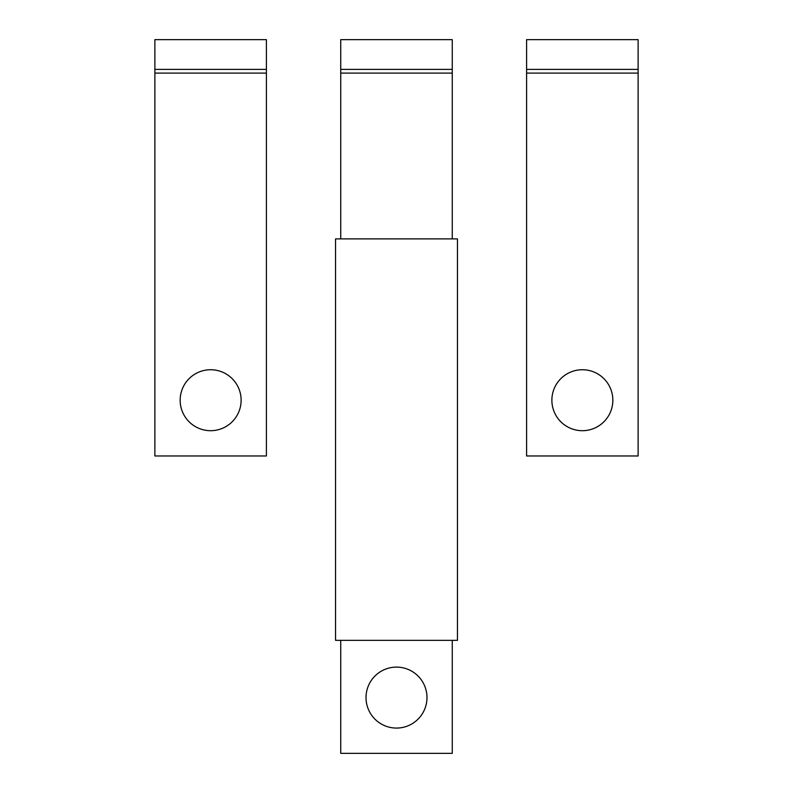 <?xml version="1.0" encoding="UTF-8"?>
<svg xmlns="http://www.w3.org/2000/svg" width="793" height="793" viewBox="0 0 793 793"><rect width="100%" height="100%" fill="white"/><g stroke="black" fill="none" stroke-linecap="round" stroke-linejoin="round"><path stroke-width="1.19" d="M452.258 69.388L340.742 69.388L340.742 39.65L452.258 39.65L452.258 238.891M340.742 69.388L340.742 238.891M452.258 640.347L452.258 753.35L340.742 753.35L340.742 640.347M366.019 697.592A30.481 30.481 0 0 0 396.5 728.073A30.481 30.481 0 0 0 426.981 697.592A30.481 30.481 0 0 0 396.5 667.111A30.481 30.481 0 0 0 366.019 697.592M335.538 640.347L457.462 640.347L457.462 238.891L335.538 238.891L335.538 640.347M266.398 73.105L266.398 455.975L154.883 455.975L154.883 39.65L266.398 39.65L266.398 73.105L154.883 73.105M266.398 69.388L154.883 69.388M180.16 400.217A30.481 30.481 0 0 0 210.641 430.698A30.481 30.481 0 0 0 241.122 400.217A30.481 30.481 0 0 0 210.641 369.736A30.481 30.481 0 0 0 180.16 400.217M638.117 73.105L638.117 455.975L526.602 455.975L526.602 39.65L638.117 39.65L638.117 73.105L526.602 73.105M638.117 69.388L526.602 69.388M612.84 400.217A30.481 30.481 0 0 0 582.359 369.736A30.481 30.481 0 0 0 551.878 400.217A30.481 30.481 0 0 0 582.359 430.698A30.481 30.481 0 0 0 612.84 400.217M452.258 73.105L340.742 73.105"/></g></svg>
